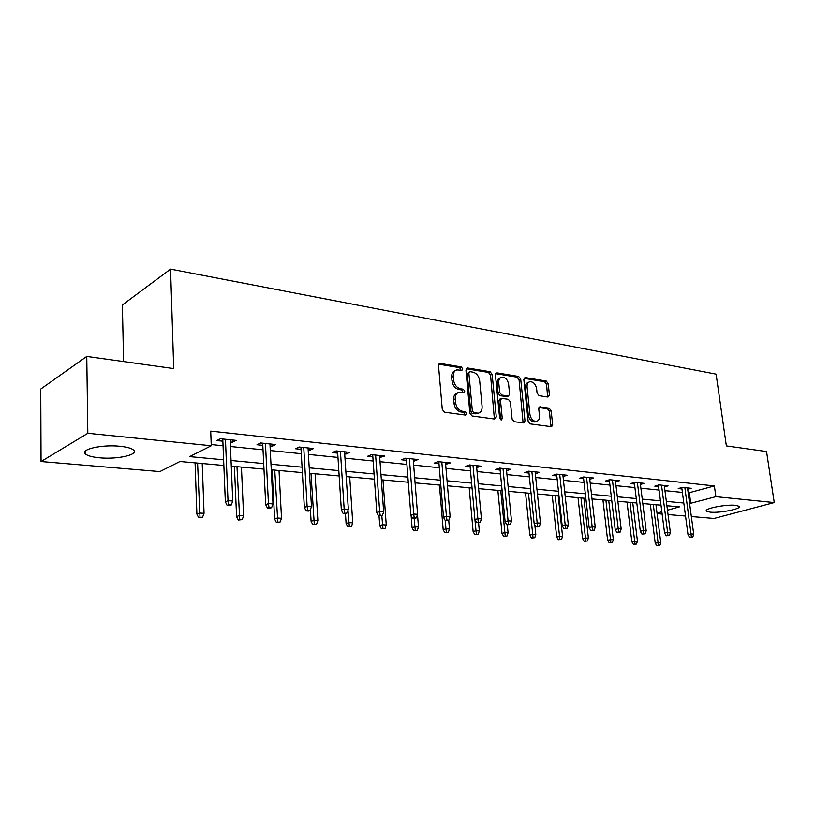 <?xml version="1.0" encoding="UTF-8"?>
<svg xmlns="http://www.w3.org/2000/svg" width="815" height="815" viewBox="0 0 815 815"><rect width="100%" height="100%" fill="white"/><g stroke="black" fill="none" stroke-linecap="round" stroke-linejoin="round"><path stroke-width="1.22" d="M462.716 368.808L461.209 366.913L440.294 363.439L438.501 365.517L442.29 409.466L444.511 412.207L465.579 415.079L466.791 413.562L465.263 411.677L462.574 411.3C458.713 410.302 456.38 407.408 455.575 402.63L455.249 398.983C455.096 395.438 456.298 393.197 458.855 392.27L463.969 392.545L464.744 391.088L463.226 389.193L460.546 388.786C456.695 387.736 454.373 384.843 453.578 380.096L453.252 376.479C453.099 373.026 454.261 370.835 456.757 369.918L461.962 370.234L462.716 368.808M461.066 370.183L459.609 367.647L438.745 364.193M465.08 415.008L463.643 412.359L460.954 411.983L462.574 411.3M463.063 392.494L461.616 389.906L458.937 389.499L460.546 388.786M710.222 512.156L706.462 511.137C703.284 508.733 725.91 504.179 735.599 505.331L739.185 506.339C742.119 508.805 719.849 513.236 710.222 512.156M99.522 457.796C92.645 457.144 88.051 455.952 85.707 454.2C78.963 449.615 101.702 444.277 120.009 446.284C126.722 446.977 131.164 448.169 133.334 449.87C139.711 454.536 117.533 459.629 99.522 457.796M547.955 397.058L549.453 395.061L548.21 383.6L546.233 381.043L525.4 377.579L523.841 379.586L528.151 421.314L530.198 423.892L551.643 426.724L552.662 424.686L551.144 410.689L549.147 408.142L539.754 406.848L538.746 408.865L539.489 415.854C539.662 418.767 538.746 420.591 536.728 421.314C533.234 421.477 530.962 419.205 529.933 414.489L527.091 387.064C526.918 384.242 527.804 382.48 529.74 381.766C533.265 381.583 535.547 383.855 536.606 388.592L537.085 393.115L539.092 395.683L547.955 397.058M223.85 465.477L179.962 461.494L159.883 471.59L41.056 461.535L40.75 389.05L86.767 356.41L173.717 368.574L170.569 269.123L716.1 374.136L726.359 445.917L766.548 451.541L774.25 502.58L714.072 518.452L691.344 516.537M86.767 356.41L87.826 433.285L211.279 445.754L189.671 456.614L223.626 459.803M688.196 493.004L714.378 485.944L210.708 431.115L211.279 445.754M714.378 485.944L715.876 496.681L774.25 502.58M492.158 374.36L490.06 371.711L467.647 367.983L465.936 370.041L469.888 413.276L472.058 415.966L494.634 419.042L496.284 416.913L492.158 374.36L490.548 375.073L488.45 372.424L466.16 368.737M497.058 372.873L518.656 376.459L520.704 379.067L524.992 420.876L523.933 422.944L514.184 421.712L512.105 419.093L510.394 401.917L508.315 399.299L501.551 398.392L500.491 400.44L502.254 418.441L501.49 419.908L499.636 418.085L495.428 374.9L497.058 372.873L495.724 373.464M170.569 269.123L122.382 304.953L123.585 361.565M211.228 444.552L223.045 445.754M230.441 446.508L263.021 449.809M270.285 450.552L301.295 453.7M308.437 454.424L337.97 457.429M344.979 458.142L373.138 461.005M380.035 461.697L406.899 464.428M413.674 465.121L439.326 467.728M445.988 468.401L470.5 470.887M477.06 471.559L500.502 473.943M506.95 474.595L529.383 476.877M535.73 477.519L557.216 479.699M563.46 480.33L584.039 482.429M590.192 483.051L609.926 485.057M615.987 485.669L634.916 487.594M640.885 488.205L659.06 490.049M664.938 490.64L682.4 492.423M230.248 441.964L232.489 442.188L236.146 440.385L220.447 438.735L216.821 440.558L222.852 441.19M270.06 446.1L271.986 446.304L275.725 444.552L260.708 442.973L257 444.746L262.807 445.347M308.182 450.074L309.812 450.237L313.612 448.545L299.227 447.028L295.448 448.749L301.051 449.33M344.704 453.873L346.059 454.016L349.93 452.366L336.137 450.909L332.296 452.58L337.695 453.14M379.729 457.521L384.751 456.033L371.528 454.638L367.626 456.257L372.842 456.797M413.348 461.015L418.187 459.548L405.493 458.213L401.54 459.782L406.573 460.312M445.642 464.377L450.318 462.93L438.113 461.647L434.12 463.175L438.99 463.684M476.694 467.606L481.196 466.18L469.46 464.947L465.436 466.435L470.143 466.924M506.573 470.713L510.913 469.308L499.626 468.126L495.561 469.572L500.125 470.051M535.333 473.709L539.54 472.323L528.66 471.182L524.575 472.588L528.996 473.046M563.053 476.571L567.108 475.227L556.625 474.126L552.519 475.502L556.808 475.95M589.765 479.291L593.697 478.028L583.591 476.958L579.465 478.303L583.621 478.741M615.539 481.92L619.359 480.728L609.6 479.699L605.464 481.013L609.498 481.431M640.427 484.467L644.125 483.336L634.702 482.348L630.555 483.621L634.477 484.029M664.459 486.922L668.056 485.852L658.948 484.894L654.802 486.148L658.612 486.545M687.697 489.306L691.191 488.287L682.389 487.36L678.233 488.582L681.941 488.969M41.056 461.535L87.826 433.285M685.527 516.038L668.035 514.56M662.137 514.061L657.084 513.633M667.475 510.21L679.415 506.879L666.894 505.738M661.006 505.198L642.801 503.548M636.821 503.008L617.852 501.276M611.78 500.726L592.016 498.933M585.853 498.373L565.223 496.498M558.958 495.928L537.431 493.971M531.074 493.391L508.591 491.353M502.122 490.762L478.629 488.633M472.058 488.032L447.486 485.801M440.803 485.19L415.079 482.857M408.284 482.236L381.349 479.791M374.431 479.159L346.192 476.602M339.162 475.96L309.527 473.271M302.375 472.619L271.263 469.786M263.968 469.124L231.277 466.16M657.012 513.134L661.851 511.779M689.612 503.578L715.876 496.681M231.032 460.495L263.703 463.562M270.977 464.244L302.059 467.168M309.211 467.841L338.816 470.622M345.845 471.284L374.065 473.933M380.962 474.585L407.887 477.111M414.672 477.753L440.375 480.167M447.048 480.789L471.61 483.101M478.181 483.713L501.663 485.923M508.122 486.524L530.585 488.643M536.942 489.234L558.458 491.262M564.714 491.842L585.333 493.778M591.486 494.359L611.25 496.223M617.322 496.783L636.27 498.566M642.251 499.126L660.445 500.838M666.334 501.388L683.805 503.038M689.388 493.126L690.804 503.69M232.489 442.188L232.387 439.988M271.986 446.304L271.874 444.144M309.812 450.237L309.68 448.128M346.059 454.016L345.927 451.938M380.839 457.633L380.687 455.605M414.224 461.107L414.061 459.12M446.304 464.448L446.141 462.492M477.162 467.657L476.979 465.742M506.849 470.744L506.665 468.87M535.445 473.719L535.251 471.875M455.595 370.448L455.157 370.652C452.661 371.579 451.49 373.759 451.653 377.213L453.252 376.479M458.937 389.499C455.086 388.449 452.773 385.556 451.968 380.819L451.653 377.213M457.755 392.748L457.246 392.983C454.689 393.91 453.486 396.141 453.639 399.676L455.249 398.983M460.954 411.983C457.093 410.984 454.77 408.101 453.965 403.323L453.639 399.676M494.379 419.012L490.548 375.073M470.072 371.66L468.87 373.107L472.364 410.994L473.872 412.869L478.517 413.154C481.084 412.227 482.276 409.986 482.093 406.43L479.668 380.697C478.874 376.041 476.602 373.178 472.853 372.119L470.072 371.66M469.379 371.793L467.27 373.83L468.87 373.107M477.865 413.419L472.252 413.541L470.744 411.667L467.27 373.83M495.632 373.616L517.036 377.162L518.656 376.459M523.098 422.924L519.073 379.759L517.036 377.162M501.266 398.515L499.921 399.075L498.862 401.123L500.614 419.093L502.254 418.441M500.583 419.725L500.614 419.093M508.621 384.222C507.551 379.372 505.178 377.06 501.5 377.264C499.514 377.997 498.586 379.79 498.739 382.643L499.707 392.433L501.796 395.071L508.55 395.988L509.589 393.961L508.621 384.222M500.695 377.62L499.89 377.977C497.894 378.7 496.967 380.493 497.119 383.335L498.739 382.643M507.205 396.548L500.166 395.754L498.077 393.125L497.119 383.335M529.016 382.072L528.11 382.449C526.174 383.162 525.288 384.924 525.461 387.746L527.091 387.064M535.72 421.701L535.078 421.946C531.584 422.119 529.322 419.847 528.293 415.141L525.461 387.746M550.777 426.703L549.493 411.331L547.507 408.784L538.959 407.52M547.619 397.007L546.58 384.272L544.593 381.726L524.035 378.323M198.616 517.586L202.589 517.158L198.616 517.586L196.894 514.082L199.38 513.022L204.056 513.318L202.222 463.511M199.991 516.995L197.587 463.093M196.894 514.082L195.08 462.869M204.056 513.318L202.589 517.158M222.77 438.979L225.347 501.836L228.006 500.695L225.449 439.265M228.628 504.811L227.151 505.443L229.789 505.626L231.277 504.994L228.628 504.811L228.006 500.695L232.764 501.042L230.156 439.754M225.347 501.836L227.151 505.443M231.277 504.994L232.764 501.042M238.306 520.031L242.208 519.613L238.306 520.031L236.584 516.598L239.131 515.559L243.604 515.854L241.434 467.077M239.722 519.461L236.992 466.679M236.584 516.598L234.414 466.445M243.604 515.854L242.208 519.613M276.326 522.364L280.156 521.957L276.326 522.364L274.614 519.012L277.222 518.004L281.511 518.279L279.015 470.489M277.772 521.814L274.757 470.102M274.614 519.012L272.129 469.868M281.511 518.279L280.156 521.957M262.695 443.177L265.721 504.709L268.441 503.599L265.456 443.472M269.031 507.623L267.524 508.234L271.558 507.806L269.031 507.623L268.441 503.599L272.984 503.925L269.959 443.941M265.721 504.709L267.524 508.234M271.558 507.806L272.984 503.925M300.929 447.211L304.352 507.45L307.123 506.38L303.74 447.506M307.683 510.312L306.145 510.903L308.559 511.076L310.108 510.485L307.683 510.312L307.123 506.38L311.473 506.686L308.06 447.955M304.352 507.45L306.145 510.903M310.108 510.485L311.473 506.686M312.797 524.616L316.556 524.218L312.797 524.616L311.096 521.325L313.744 520.337L317.86 520.602L315.079 473.77M314.274 524.076L310.994 473.403M311.096 521.325L310.413 509.62M317.86 520.602L316.556 524.218M347.801 526.765L351.489 526.378L347.801 526.765L346.1 523.546L348.789 522.588L352.742 522.843L349.706 476.918M349.299 526.245L347.985 510.322M346.1 523.546L345.458 513.623L347.017 513.053L343.125 513.46L345.448 513.623M352.742 522.843L351.489 526.378M381.42 528.833L385.047 528.456L381.42 528.833L379.739 525.675L382.459 524.738L386.259 524.982L382.979 479.943M382.938 528.324L381.807 515.722M379.739 525.675L379.036 515.946M386.259 524.982L385.047 528.456M337.563 451.062L341.353 510.078L344.164 509.039L340.436 451.367M344.694 512.89L344.164 509.039L348.341 509.334L344.562 451.795M341.353 510.078L343.125 513.46M347.017 513.053L348.341 509.334M372.7 454.76L376.815 512.604L379.668 511.586L375.613 455.065M380.177 515.355L378.588 515.915L382.398 515.508L380.177 515.355L379.668 511.586L383.671 511.871L379.576 455.483M376.815 512.604L378.588 515.915M382.398 515.508L383.671 511.871M406.42 458.315L410.841 515.019L413.735 514.031L409.385 458.621M414.214 517.729L412.604 518.269L414.733 518.422L416.343 517.871L414.214 517.729L413.735 514.031L417.575 514.306L413.185 459.028M410.841 515.019L412.604 518.269M416.343 517.871L417.575 514.306M413.745 530.83L417.311 530.453L413.745 530.83L412.074 527.723L414.825 526.816L418.482 527.05L417.494 514.55M415.283 530.331L414.163 518.381M412.074 527.723L411.117 515.528M418.482 527.05L417.311 530.453M438.816 461.718L443.513 517.342L446.437 516.374L441.812 462.034M446.895 520.001L445.265 520.53L447.313 520.673L448.943 520.143L446.895 520.001L446.437 516.374L450.125 516.639L445.479 462.421M443.513 517.342L445.265 520.53L445.958 528.813L449.483 529.037L448.729 520.215M448.943 520.143L450.125 516.639M444.847 532.745L448.352 532.378L444.847 532.745L443.177 529.699L439.428 485.068M443.177 529.699L445.958 528.813L446.396 532.256M449.483 529.037L448.352 532.378M469.97 464.998L474.921 519.573L477.865 518.635L472.995 465.324M478.293 522.181L476.663 522.7L480.269 522.323L478.293 522.181L477.865 518.635L481.41 518.89L476.52 465.691M474.921 519.573L476.663 522.7M480.269 522.323L481.41 518.89M474.788 534.589L478.232 534.222L474.788 534.589L473.128 531.594L475.94 530.728L479.322 530.942L478.588 522.833M476.347 534.11L474.931 519.593M473.128 531.594L469.185 487.767M479.322 530.942L478.232 534.222M499.941 468.156L505.117 521.722L508.081 520.805L502.998 468.482M508.499 524.279L506.849 524.789L510.394 524.412L508.499 524.279L508.081 520.805L511.494 521.05L506.39 468.839M505.117 521.722L506.849 524.789M510.394 524.412L511.494 521.05M503.639 536.362L507.022 536.005L503.639 536.362L501.989 533.428L504.821 532.582L508.081 532.786L507.307 524.819M505.208 535.893L500.777 490.64M501.989 533.428L497.873 490.375M508.081 532.786L507.022 536.005M528.803 471.192L534.182 523.78L537.177 522.894L531.879 471.518M537.564 526.307L535.903 526.796L537.727 526.928L539.387 526.429L537.564 526.307L537.177 522.894L540.457 523.128L535.139 471.865M534.182 523.78L535.903 526.796M539.387 526.429L540.457 523.128M531.451 538.073L534.783 537.727L531.451 538.073L529.821 535.19L532.664 534.365L535.812 534.559L534.813 524.891M533.041 537.615L528.466 493.156M529.821 535.19L525.532 492.892M535.812 534.559L534.783 537.727M556.614 474.126L562.187 525.777L565.182 524.901L559.711 474.452M565.559 528.252L563.888 528.731L567.311 528.375L565.559 528.252L565.182 524.901L568.35 525.125L562.849 474.778M562.187 525.777L563.888 528.731M567.311 528.375L568.35 525.125M558.295 539.724L561.566 539.387L558.295 539.724L556.665 536.891L562.554 536.28L558.204 495.856M559.874 539.286L555.178 495.581M556.665 536.891L552.234 495.316M562.554 536.28L561.566 539.387M583.428 477.009L589.164 527.692L592.179 526.836L586.535 477.274M592.536 530.127L590.865 530.596L594.237 530.249L592.536 530.127L592.179 526.836L595.235 527.061L589.571 477.59M589.164 527.692L590.865 530.596M594.237 530.249L595.235 527.061M584.202 541.323L587.421 540.987L584.202 541.323L582.582 538.532L588.379 537.931L583.897 498.199M585.791 540.885L580.983 497.934M582.582 538.532L578.018 497.659M588.379 537.931L587.421 540.987M609.304 479.791L615.193 529.546L618.218 528.711L612.422 479.994M618.554 531.94L616.874 532.399L620.195 532.052L618.554 531.94L618.218 528.711L621.162 528.925L615.345 480.31M615.193 529.546L616.874 532.399M620.195 532.052L621.162 528.925M609.223 542.861L612.391 542.535L609.223 542.861L607.613 540.121L613.328 539.53L608.724 500.451M610.822 542.433L605.902 500.196M607.613 540.121L602.927 499.921M613.328 539.53L612.391 542.535M634.284 482.47L640.315 531.329L643.341 530.514L637.401 482.633M643.667 533.682L641.986 534.131L645.246 533.794L643.667 533.682L643.341 530.514L646.183 530.718L640.233 482.928M640.315 531.329L641.986 534.131M645.246 533.794L646.183 530.718M633.408 544.349L636.535 544.023L633.408 544.349L631.819 541.649L637.442 541.068L632.725 502.631M635.007 543.931L629.995 502.386M631.819 541.649L627.02 502.111M637.442 541.068L636.535 544.023M658.418 485.057L664.571 533.051L667.597 532.256L661.536 485.17M667.913 535.374L666.222 535.812L669.441 535.475L667.913 535.374L667.597 532.256L670.348 532.45L664.276 485.455M664.571 533.051L666.222 535.812M669.441 535.475L670.348 532.45M656.798 545.785L659.875 545.469L656.798 545.785L655.219 543.136L660.751 542.566L655.953 504.74M658.408 545.378L653.304 504.505M655.219 543.136L650.319 504.23M660.751 542.566L659.875 545.469M681.748 487.553L688.013 534.711L691.039 533.937L684.865 487.625M691.334 537.004L689.653 537.431L692.811 537.105L691.334 537.004L691.039 533.937L693.697 534.131L687.514 487.9M688.013 534.711L689.653 537.431M692.811 537.105L693.697 534.131M459.609 367.647L461.209 366.913M463.643 412.359L465.263 411.677M461.616 389.906L463.226 389.193M451.968 380.819L453.578 380.096M453.965 403.323L455.575 402.63M438.765 364.152L440.294 363.439M494.654 417.575L496.284 416.913M466.211 368.635L467.647 367.983M488.45 372.424L490.06 371.711M470.744 411.667L472.364 410.994M472.252 413.541L473.872 412.869M475.053 413.928L476.673 413.256M519.073 379.759L520.704 379.067M523.342 421.518L524.992 420.876M498.862 401.123L500.491 400.44M498.077 393.125L499.707 392.433M500.166 395.754L501.796 395.071M506.36 396.691L507.99 396.019M528.293 415.141L529.933 414.489M539.123 407.276L540.274 406.817M547.507 408.784L549.147 408.142M549.493 411.331L551.144 410.689M551.001 425.318L552.662 424.686M524.147 378.119L525.4 377.579M544.593 381.726L546.233 381.043M546.58 384.272L548.21 383.6M547.812 395.723L549.453 395.061M706.462 511.137L706.371 510.435M85.707 454.2L85.657 450.787M476.897 413.826L478.517 413.154M506.92 396.671L508.55 395.988M535.078 421.946L536.728 421.314"/></g></svg>
